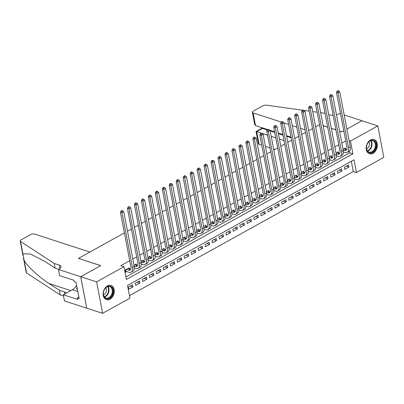 <?xml version="1.0" encoding="UTF-8"?>
<svg xmlns="http://www.w3.org/2000/svg" width="404" height="404" viewBox="0 0 404 404"><rect width="100%" height="100%" fill="white"/><g stroke="black" fill="none" stroke-linecap="round" stroke-linejoin="round"><path stroke-width="0.61" d="M107.413 285.946A7.464 5.343 -71.9 0 1 110.989 285.487A7.464 5.343 -71.9 0 1 114.231 291.86A7.464 5.343 -71.9 0 1 109.944 299.212A7.464 5.343 -71.9 0 1 106.363 299.672A7.464 5.343 -71.9 0 1 103.121 293.299A7.464 5.343 -71.9 0 1 107.413 285.946M370.473 140.037A7.464 5.343 -71.9 0 1 374.054 139.572A7.464 5.343 -71.9 0 1 377.296 145.95A7.464 5.343 -71.9 0 1 373.003 153.303A7.464 5.343 -71.9 0 1 369.428 153.762A7.464 5.343 -71.9 0 1 366.186 147.384A7.464 5.343 -71.9 0 1 370.473 140.037M383.8 157.373L356.449 172.543L354.015 159.792L127.538 285.411L129.972 298.162L102.616 313.332L96.617 281.876L123.967 266.701L126.402 279.457L352.879 153.838L350.445 141.082L377.801 125.912L383.8 157.373M129.487 295.637L353.273 171.508L356.449 172.543M58.479 269.473L80.704 276.72L100.672 265.645L78.442 258.403L89.87 252.061L34.623 234.057A2.868 1.222 -10.8 0 0 30.628 234.598L21.114 239.87A2.868 1.222 -10.8 0 0 20.2 241.031A2.868 1.222 -10.8 0 0 20.533 241.471L54.212 263.453L59.292 265.11A6.696 2.853 169.2 0 1 60.994 266.559A6.696 2.853 169.2 0 1 58.863 269.261L58.479 269.473L59.656 275.639L73.882 280.275L74.139 281.639L76.043 282.255L79.174 298.667L77.27 298.046L77.528 299.409L63.302 294.774L64.478 300.935L102.616 313.332M129.502 268.918L129.285 267.776L125.104 270.094L125.513 272.22L126.73 271.544M136.471 265.054L136.254 263.908L133.966 265.181M143.44 261.191L143.223 260.045L140.93 261.312M150.409 257.323L150.192 256.176L147.899 257.449M157.378 253.459L157.161 252.313L154.868 253.586M164.347 249.591L164.13 248.45L161.837 249.717M171.316 245.728L171.099 244.582L168.806 245.854M178.285 241.865L178.068 240.718L175.775 241.986M185.254 237.996L185.037 236.85L182.744 238.123M192.223 234.133L192.001 232.987L189.713 234.259M199.192 230.265L198.97 229.124L196.682 230.391M206.161 226.402L205.939 225.255L203.651 226.528M213.125 222.538L212.908 221.392L210.62 222.665M220.094 218.67L219.877 217.529L217.589 218.796M227.063 214.807L226.846 213.66L224.553 214.933M234.032 210.944L233.815 209.797L231.522 211.065M241.001 207.075L240.784 205.929L238.491 207.202M247.97 203.212L247.753 202.066L245.46 203.338M254.939 199.344L254.722 198.202L252.429 199.47M261.908 195.48L261.691 194.334L259.398 195.607M268.877 191.617L268.66 190.471L266.367 191.738M275.846 187.749L275.624 186.608L273.336 187.875M282.815 183.886L282.593 182.739L280.305 184.012M289.784 180.022L289.562 178.876L287.274 180.144M296.748 176.154L296.531 175.008L294.243 176.28M303.717 172.291L303.5 171.144L301.212 172.417M310.686 168.423L310.469 167.281L308.176 168.549M317.655 164.559L317.438 163.413L315.145 164.686M324.624 160.696L324.407 159.55L322.114 160.817M331.593 156.828L331.376 155.681L329.083 156.954M338.562 152.964L338.345 151.818L336.052 153.091M346.294 166.216L348.96 167.084L344.779 169.402L344.375 167.276L348.556 164.958L348.96 167.084M339.325 170.079L341.991 170.953L337.81 173.271L337.406 171.144L341.587 168.827L341.991 170.953M332.356 173.947L335.022 174.816L330.841 177.134L330.437 175.008L334.618 172.69L335.022 174.816M325.387 177.811L328.053 178.679L323.877 181.002L323.468 178.876L327.649 176.553L328.053 178.679M318.418 181.674L321.089 182.547L316.908 184.865L316.499 182.739L320.68 180.421L321.089 182.547M311.449 185.542L314.12 186.411L309.939 188.729L309.53 186.603L313.711 184.285L314.12 186.411M304.48 189.405L307.151 190.274L302.97 192.597L302.566 190.471L306.742 188.148L307.151 190.274M297.511 193.274L300.182 194.142L296.001 196.46L295.597 194.334L299.778 192.016L300.182 194.142M290.542 197.137L293.213 198.005L289.032 200.323L288.628 198.197L292.809 195.879L293.213 198.005M283.573 201L286.244 201.874L282.063 204.192L281.659 202.066L285.84 199.748L286.244 201.874M276.604 204.868L279.275 205.737L275.094 208.055L274.69 205.929L278.871 203.611L279.275 205.737M269.64 208.732L272.306 209.6L268.125 211.923L267.721 209.797L271.902 207.474L272.306 209.6M262.671 212.595L265.337 213.469L261.156 215.787L260.752 213.66L264.933 211.343L265.337 213.469M255.702 216.463L258.368 217.332L254.187 219.65L253.783 217.524L257.964 215.206L258.368 217.332M248.733 220.326L251.399 221.195L247.218 223.518L246.814 221.392L250.995 219.074L251.399 221.195M241.764 224.195L244.435 225.063L240.254 227.381L239.845 225.255L244.026 222.937L244.435 225.063M234.795 228.058L237.466 228.927L233.285 231.245L232.876 229.124L237.057 226.801L237.466 228.927M227.826 231.921L230.497 232.795L226.316 235.113L225.907 232.987L230.088 230.669L230.497 232.795M220.857 235.79L223.528 236.658L219.347 238.976L218.943 236.85L223.119 234.532L223.528 236.658M213.888 239.653L216.559 240.521L212.378 242.844L211.974 240.718L216.155 238.395L216.559 240.521M206.919 243.516L209.59 244.39L205.409 246.708L205.005 244.582L209.186 242.264L209.59 244.39M199.95 247.384L202.621 248.253L198.44 250.571L198.036 248.445L202.217 246.127L202.621 248.253M192.986 251.248L195.652 252.121L191.471 254.439L191.067 252.313L195.248 249.995L195.652 252.121M186.017 255.116L188.683 255.984L184.502 258.302L184.098 256.176L188.279 253.858L188.683 255.984M179.048 258.979L181.714 259.848L177.533 262.171L177.129 260.045L181.31 257.722L181.714 259.848M172.079 262.842L174.745 263.716L170.564 266.034L170.16 263.908L174.341 261.59L174.745 263.716M165.11 266.711L167.776 267.579L163.6 269.897L163.191 267.771L167.372 265.453L167.776 267.579M158.141 270.574L160.812 271.443L156.631 273.766L156.222 271.639L160.403 269.322L160.812 271.443M151.172 274.442L153.843 275.311L149.662 277.629L149.253 275.503L153.434 273.185L153.843 275.311M144.203 278.305L146.874 279.174L142.693 281.492L142.284 279.366L146.465 277.048L146.874 279.174M137.234 282.169L139.905 283.042L135.724 285.36L135.32 283.234L139.501 280.916L139.905 283.042M353.273 171.508L351.323 161.287M132.532 284.78L128.351 287.098L128.755 289.224L132.936 286.906L132.532 284.78M345.723 140.905L341.845 143.061M338.759 144.773L334.876 146.925M331.79 148.637L327.907 150.788M324.821 152.505L320.938 154.656M317.852 156.368L313.969 158.519M310.883 160.231L307.005 162.383M303.914 164.1L300.036 166.251M296.945 167.963L293.067 170.114M289.976 171.826L286.098 173.983M283.007 175.695L279.129 177.846M276.038 179.558L272.16 181.709M269.069 183.426L265.191 185.577M262.1 187.289L258.222 189.441M255.136 191.153L251.253 193.309M248.167 195.021L244.284 197.172M241.198 198.884L237.315 201.035M234.229 202.752L230.351 204.904M227.26 206.616L223.382 208.767M220.291 210.479L216.413 212.63M213.322 214.347L209.444 216.499M206.353 218.211L202.475 220.362M199.384 222.074L195.506 224.23M192.415 225.942L188.537 228.093M185.446 229.805L181.568 231.957M178.482 233.674L174.599 235.825M171.513 237.537L167.63 239.688M164.544 241.4L160.661 243.556M157.575 245.268L153.692 247.42M150.606 249.132L146.728 251.283M143.637 252.995L139.759 255.151M136.668 256.863L132.79 259.014M129.699 260.726L120.791 265.665L123.967 266.701M125.917 276.927L349.702 152.803L349.374 151.066M345.531 149.096L345.314 147.955L343.021 149.222M86.744 308.161L80.739 276.7L100.773 265.59L78.568 258.444M78.548 258.343L124.392 232.916M127.482 231.199L131.361 229.048M134.451 227.336L138.33 225.185M141.42 223.473L145.299 221.321M148.389 219.604L152.268 217.453M155.358 215.741L159.237 213.59M162.327 211.878L166.206 209.721M169.296 208.01L173.175 205.858M176.26 204.146L180.144 201.995M183.229 200.278L187.113 198.127M190.198 196.415L194.082 194.263M197.167 192.551L201.051 190.4M204.136 188.683L208.015 186.532M211.105 184.82L214.984 182.669M218.074 180.957L221.953 178.8M225.043 177.088L228.922 174.937M232.012 173.225L235.891 171.074M238.981 169.357L242.86 167.206M245.95 165.494L249.829 163.342M252.919 161.63L256.798 159.474M259.883 157.762L263.767 155.611M266.852 153.899L270.736 151.747M273.821 150.03L277.705 147.879M280.79 146.167L284.674 144.016M287.759 142.304L291.637 140.153M294.728 138.436L298.606 136.284M301.697 134.572L305.576 132.421M308.666 130.709L312.544 128.553L308.666 130.709M315.635 126.841L319.514 124.69L315.635 126.841M344.183 114.928L361.959 120.72L346.885 129.078L361.923 120.74L377.801 125.912M80.739 276.7L96.617 281.876M349.091 140.643L350.445 141.082M339.562 131.093L341.885 131.85L343.794 130.795L341.991 131.795L339.542 130.997M335.921 129.906L331.346 128.416M327.705 127.23L323.129 125.74M349.702 152.803L352.879 153.838M130.265 286.037L132.936 286.906M343.142 149.854L344.541 150.308A4.782 2.646 -119 0 0 346.051 150.243A4.782 2.646 -119 0 0 346.905 147.091L336.451 92.294L337.239 91.052L337.875 91.259L338.572 90.875L337.936 90.668L337.239 91.052M344.092 148.632L346.284 149.344A4.782 2.646 -119 0 0 346.748 149.45M338.572 90.875L339.779 91.844L338.037 92.809L348.495 147.612A7.176 3.969 61 0 1 347.213 152.333A7.176 3.969 61 0 1 344.945 152.434L343.42 151.939M339.779 91.844L350.233 146.647A7.176 3.969 61 0 1 348.95 151.369L347.213 152.333M337.875 91.259L338.037 92.809L336.451 92.294M367.933 142.839A6.459 4.621 -71.9 0 1 374.761 141.375A6.459 4.621 -71.9 0 1 374.533 150.167A6.459 4.621 -71.9 0 1 367.706 151.631A6.459 4.621 -71.9 0 1 367.933 142.839M373.973 149.793A5.979 4.282 108.1 0 0 372.766 140.713A5.979 4.282 108.1 0 0 367.857 143.006A5.979 4.282 108.1 0 0 369.064 152.086A5.979 4.282 108.1 0 0 373.973 149.793M366.569 148.874A4.257 3.05 108.1 0 0 368.453 147.303A4.257 3.05 108.1 0 0 368.862 141.844M368.862 153.53A7.413 5.308 108.1 0 0 368.933 153.55A7.413 5.308 108.1 0 0 375.023 150.712A7.413 5.308 108.1 0 0 373.528 139.456A7.413 5.308 108.1 0 0 373.458 139.431M104.868 288.749A6.459 4.621 -71.9 0 1 111.696 287.284A6.459 4.621 -71.9 0 1 111.469 296.082A6.459 4.621 -71.9 0 1 104.641 297.541A6.459 4.621 -71.9 0 1 104.868 288.749M110.908 295.703A5.979 4.282 108.1 0 0 109.706 286.623A5.979 4.282 108.1 0 0 104.798 288.916A5.979 4.282 108.1 0 0 105.999 297.995A5.979 4.282 108.1 0 0 110.908 295.703M103.505 294.784A4.257 3.05 108.1 0 0 105.388 293.218A4.257 3.05 108.1 0 0 105.797 287.754M105.873 299.465L105.808 299.44A7.413 5.308 108.1 0 0 105.873 299.465A7.413 5.308 108.1 0 0 111.959 296.622A7.413 5.308 108.1 0 0 110.464 285.365A7.413 5.308 108.1 0 0 110.393 285.34L110.464 285.365M76.987 287.204L76.639 288.764L77.457 289.673M77.331 288.986L76.639 288.764M305.081 129.83L300.505 128.336M296.864 127.149L292.289 125.659M288.648 124.472L284.073 122.983M281.401 122.114L253.086 112.883L255.51 125.593L267.761 129.588M291.072 137.183L286.502 135.694M282.856 134.507L278.28 133.017M274.639 131.83L269.786 130.25M320.64 112.696L325.053 113.327M328.694 114.514L330.023 114.948A6.696 2.853 -10.8 0 0 333.133 115.302M255.51 125.593L254.682 124.442L252.359 112.262A2.868 1.222 -10.8 0 1 253.273 111.105L262.782 105.828A2.868 1.222 -10.8 0 1 266.261 105.176L302.692 110.211M303.965 110.388L309.217 111.115M312.726 111.6L317.135 112.211M336.456 114.812A6.696 2.853 -10.8 0 0 339.345 113.691L340.542 113.741M335.901 129.81L331.325 128.321M327.684 127.134L323.109 125.639M288.37 141.966L287.653 141.733M284.007 140.547L279.432 139.052M275.791 137.865L271.215 136.375M267.574 135.189L256.661 131.633L259.09 144.344A2.868 1.222 169.2 0 1 258.358 143.723L256.05 131.512L256.661 131.633L262.449 128.427L267.352 130.022M274.831 149.475L273.644 149.086M269.998 147.899L265.428 146.41M261.782 145.223L259.09 144.344M252.359 112.262A2.868 1.222 -10.8 0 0 253.086 112.883M291.188 137.794L286.613 136.299M282.972 135.113L278.396 133.623M274.755 132.436L270.18 130.947M261.822 128.336L262.449 128.427L262.332 127.821M54.212 263.453L55.101 268.11L44.773 261.368L30.3 253.929L22.907 253.909L24.159 260.489C27.442 266.428 39.173 277.301 49 283.517L59.327 290.259L64.408 291.915A6.696 2.853 169.2 0 1 66.074 293.233M59.327 290.259L60.216 294.915L63.539 295.996M58.782 269.306L55.101 268.11M24.159 260.489L26.533 272.932L60.216 294.915M80.704 276.72L86.709 308.181M76.639 285.375A10.762 7.706 -71.9 0 1 72.397 289.729L63.302 294.774M26.533 272.932A2.868 1.222 169.2 0 1 26.199 272.493L23.452 258.065M78.886 297.152L77.27 298.046M336.173 153.717L337.572 154.177A4.782 2.646 -119 0 0 339.082 154.106A4.782 2.646 -119 0 0 339.936 150.96L329.482 96.157L330.27 94.92L330.906 95.127L331.603 94.738L330.967 94.531L330.27 94.92M337.123 152.495L339.315 153.207A4.782 2.646 -119 0 0 339.784 153.318M331.603 94.738L332.815 95.708L331.073 96.677L341.526 151.475A7.176 3.969 61 0 1 340.244 156.197A7.176 3.969 61 0 1 337.976 156.303L336.451 155.803M332.815 95.708L343.269 150.51A7.176 3.969 61 0 1 341.986 155.232L340.244 156.197M330.906 95.127L331.073 96.677L329.482 96.157M329.204 157.585L330.603 158.04A4.782 2.646 -119 0 0 332.113 157.974A4.782 2.646 -119 0 0 332.967 154.823L322.513 100.025L323.301 98.783L323.937 98.99L324.634 98.601L323.998 98.394L323.301 98.783M330.154 156.358L332.346 157.075A4.782 2.646 -119 0 0 332.815 157.181M324.634 98.601L325.846 99.576L324.104 100.54L334.557 155.343A7.176 3.969 61 0 1 333.275 160.065A7.176 3.969 61 0 1 331.007 160.166L329.482 159.666M325.846 99.576L336.3 154.373A7.176 3.969 61 0 1 335.017 159.095L333.275 160.065M323.937 98.99L324.104 100.54L322.513 100.025M322.235 161.448L323.634 161.908A4.782 2.646 -119 0 0 325.144 161.837A4.782 2.646 -119 0 0 325.998 158.691L315.544 103.889L316.332 102.646L316.968 102.853L317.665 102.47L317.029 102.263L316.332 102.646M323.185 160.226L325.377 160.938A4.782 2.646 -119 0 0 325.846 161.044M317.665 102.47L318.877 103.439L317.135 104.404L327.588 159.206A7.176 3.969 61 0 1 326.306 163.928A7.176 3.969 61 0 1 324.043 164.029L322.513 163.534M318.877 103.439L329.331 158.242A7.176 3.969 61 0 1 328.048 162.963L326.306 163.928M316.968 102.853L317.135 104.404L315.544 103.889M315.266 165.317L316.665 165.771A4.782 2.646 -119 0 0 318.175 165.701A4.782 2.646 -119 0 0 319.029 162.554L308.575 107.752L309.363 106.515L309.999 106.722L310.696 106.333L310.06 106.126L309.363 106.515M316.216 164.09L318.408 164.807A4.782 2.646 -119 0 0 318.877 164.913M310.696 106.333L311.908 107.302L310.166 108.272L320.619 163.07A7.176 3.969 61 0 1 319.337 167.796A7.176 3.969 61 0 1 317.074 167.897L315.544 167.397M311.908 107.302L322.362 162.105A7.176 3.969 61 0 1 321.079 166.827L319.337 167.796M309.999 106.722L310.166 108.272L308.575 107.752M308.297 169.18L309.696 169.635A4.782 2.646 -119 0 0 311.206 169.569A4.782 2.646 -119 0 0 312.065 166.418L301.606 111.62L302.399 110.378L303.03 110.585L303.727 110.201L303.096 109.994L302.399 110.378M309.252 167.958L311.439 168.67A4.782 2.646 -119 0 0 311.908 168.776M303.727 110.201L304.939 111.171L303.197 112.135L313.65 166.938A7.176 3.969 61 0 1 312.368 171.66A7.176 3.969 61 0 1 310.105 171.761L308.575 171.266M304.939 111.171L315.393 165.968A7.176 3.969 61 0 1 314.11 170.695L312.368 171.66M303.03 110.585L303.197 112.135L301.606 111.62M301.328 173.043L302.727 173.503A4.782 2.646 -119 0 0 304.237 173.432A4.782 2.646 -119 0 0 305.096 170.286L294.642 115.483L295.43 114.241L296.061 114.448L296.758 114.064L296.127 113.857L295.43 114.241M302.283 171.821L304.47 172.533A4.782 2.646 -119 0 0 304.939 172.644M296.758 114.064L297.97 115.034L296.228 115.998L306.681 170.801A7.176 3.969 61 0 1 305.399 175.523A7.176 3.969 61 0 1 303.136 175.629L301.606 175.129M297.97 115.034L308.424 169.837A7.176 3.969 61 0 1 307.141 174.558L305.399 175.523M296.061 114.448L296.228 115.998L294.642 115.483M294.359 176.912L295.763 177.366A4.782 2.646 -119 0 0 297.268 177.3A4.782 2.646 -119 0 0 298.127 174.149L287.673 119.347L288.461 118.109L289.092 118.316L289.789 117.928L289.158 117.721L288.461 118.109M295.314 175.684L297.506 176.402A4.782 2.646 -119 0 0 297.97 176.508M289.789 117.928L291.001 118.902L289.259 119.867L299.712 174.669A7.176 3.969 61 0 1 298.43 179.391A7.176 3.969 61 0 1 296.167 179.492L294.637 178.992M291.001 118.902L301.455 173.7A7.176 3.969 61 0 1 300.172 178.422L298.43 179.391M289.092 118.316L289.259 119.867L287.673 119.347M287.39 180.775L288.794 181.229A4.782 2.646 -119 0 0 290.299 181.164A4.782 2.646 -119 0 0 291.158 178.012L280.704 123.215L281.492 121.973L282.128 122.18L282.825 121.796L282.189 121.589L281.492 121.973M288.345 179.553L290.537 180.265A4.782 2.646 -119 0 0 291.001 180.371M282.825 121.796L284.032 122.766L282.29 123.73L292.743 178.533A7.176 3.969 61 0 1 291.461 183.254A7.176 3.969 61 0 1 289.198 183.355L287.668 182.861M284.032 122.766L294.486 177.568A7.176 3.969 61 0 1 293.203 182.29L291.461 183.254M282.128 122.18L282.29 123.73L280.704 123.215M280.426 184.643L281.825 185.098A4.782 2.646 -119 0 0 283.335 185.027A4.782 2.646 -119 0 0 284.189 181.881L273.735 127.078L274.523 125.841L275.159 126.048L275.856 125.659L275.22 125.452L274.523 125.841M281.376 183.416L283.568 184.128A4.782 2.646 -119 0 0 284.032 184.239M275.856 125.659L277.063 126.629L275.321 127.598L285.774 182.396A7.176 3.969 61 0 1 284.492 187.118A7.176 3.969 61 0 1 282.229 187.224L280.699 186.724M277.063 126.629L287.517 181.431A7.176 3.969 61 0 1 286.234 186.153L284.492 187.118M275.159 126.048L275.321 127.598L273.735 127.078M273.457 188.506L274.856 188.961A4.782 2.646 -119 0 0 276.366 188.895A4.782 2.646 -119 0 0 277.22 185.744L266.766 130.947L267.554 129.704L268.19 129.911L268.887 129.522L268.251 129.315L267.554 129.704M274.407 187.279L276.599 187.996A4.782 2.646 -119 0 0 277.063 188.102M268.887 129.522L270.094 130.497L268.352 131.462L278.805 186.264A7.176 3.969 61 0 1 277.523 190.986A7.176 3.969 61 0 1 275.26 191.087L273.735 190.592M270.094 130.497L280.548 185.295A7.176 3.969 61 0 1 279.265 190.016L277.523 190.986M268.19 129.911L268.352 131.462L266.766 130.947M266.489 192.37L267.887 192.829A4.782 2.646 -119 0 0 269.397 192.758A4.782 2.646 -119 0 0 270.251 189.612L259.797 134.81L260.585 133.567L261.221 133.774L261.918 133.391L261.282 133.184L260.585 133.567M267.438 191.148L269.63 191.86A4.782 2.646 -119 0 0 270.094 191.966M261.918 133.391L263.125 134.36L261.383 135.325L271.836 190.127A7.176 3.969 61 0 1 270.554 194.849A7.176 3.969 61 0 1 268.291 194.955L266.766 194.455M263.125 134.36L273.579 189.163A7.176 3.969 61 0 1 272.296 193.885L270.554 194.849M261.221 133.774L261.383 135.325L259.797 134.81M259.519 196.238L260.918 196.692A4.782 2.646 -119 0 0 262.428 196.622A4.782 2.646 -119 0 0 263.282 193.476L252.828 138.673L253.616 137.436L254.252 137.643L254.949 137.254L254.313 137.047L253.616 137.436M260.469 195.011L262.661 195.728A4.782 2.646 -119 0 0 263.13 195.834M254.949 137.254L256.156 138.224L254.414 139.193L264.873 193.991A7.176 3.969 61 0 1 263.59 198.718A7.176 3.969 61 0 1 261.322 198.819L259.797 198.319M256.156 138.224L266.615 193.026A7.176 3.969 61 0 1 265.332 197.748L263.59 198.718M254.252 137.643L254.414 139.193L252.828 138.673M252.55 200.101L253.949 200.556A4.782 2.646 -119 0 0 255.459 200.49A4.782 2.646 -119 0 0 256.313 197.339L245.859 142.541L246.647 141.299L247.283 141.506L247.98 141.122L247.344 140.915L246.647 141.299M253.5 198.879L255.692 199.591A4.782 2.646 -119 0 0 256.161 199.697M247.98 141.122L249.192 142.092L247.45 143.056L257.904 197.859A7.176 3.969 61 0 1 256.621 202.581A7.176 3.969 61 0 1 254.353 202.682L252.828 202.187M249.192 142.092L259.646 196.894A7.176 3.969 61 0 1 258.363 201.616L256.621 202.581M247.283 141.506L247.45 143.056L245.859 142.541M245.582 203.964L246.98 204.424A4.782 2.646 -119 0 0 248.49 204.353A4.782 2.646 -119 0 0 249.344 201.207L238.89 146.405L239.678 145.167L240.314 145.374L241.011 144.986L240.375 144.778L239.678 145.167M246.531 202.742L248.723 203.454A4.782 2.646 -119 0 0 249.192 203.566M241.011 144.986L242.223 145.955L240.481 146.925L250.934 201.722A7.176 3.969 61 0 1 249.652 206.444A7.176 3.969 61 0 1 247.384 206.55L245.859 206.05M242.223 145.955L252.677 200.758A7.176 3.969 61 0 1 251.394 205.479L249.652 206.444M240.314 145.374L240.481 146.925L238.89 146.405M238.613 207.833L240.011 208.287A4.782 2.646 -119 0 0 241.521 208.222A4.782 2.646 -119 0 0 242.375 205.07L231.921 150.268L232.709 149.031L233.345 149.238L234.042 148.849L233.406 148.642L232.709 149.031M239.562 206.606L241.754 207.323A4.782 2.646 -119 0 0 242.223 207.429M234.042 148.849L235.254 149.823L233.512 150.788L243.966 205.591A7.176 3.969 61 0 1 242.683 210.312A7.176 3.969 61 0 1 240.42 210.413L238.89 209.913M235.254 149.823L245.708 204.621A7.176 3.969 61 0 1 244.425 209.343L242.683 210.312M233.345 149.238L233.512 150.788L231.921 150.268M231.643 211.696L233.042 212.156A4.782 2.646 -119 0 0 234.552 212.085A4.782 2.646 -119 0 0 235.406 208.939L224.952 154.136L225.74 152.894L226.376 153.101L227.073 152.717L226.437 152.51L225.74 152.894M232.593 210.474L234.785 211.186A4.782 2.646 -119 0 0 235.254 211.292M227.073 152.717L228.285 153.687L226.543 154.651L236.996 209.454A7.176 3.969 61 0 1 235.714 214.176A7.176 3.969 61 0 1 233.451 214.277L231.921 213.782M228.285 153.687L238.739 208.489A7.176 3.969 61 0 1 237.456 213.211L235.714 214.176M226.376 153.101L226.543 154.651L224.952 154.136M224.674 215.564L226.073 216.019A4.782 2.646 -119 0 0 227.583 215.948A4.782 2.646 -119 0 0 228.442 212.802L217.988 157.999L218.776 156.762L219.407 156.969L220.104 156.58L219.473 156.373L218.776 156.762M225.629 214.337L227.816 215.054A4.782 2.646 -119 0 0 228.285 215.16M220.104 156.58L221.316 157.55L219.574 158.519L230.028 213.317A7.176 3.969 61 0 1 228.745 218.039A7.176 3.969 61 0 1 226.482 218.145L224.952 217.645M221.316 157.55L231.77 212.352A7.176 3.969 61 0 1 230.487 217.074L228.745 218.039M219.407 156.969L219.574 158.519L217.988 157.999M217.706 219.428L219.104 219.882A4.782 2.646 -119 0 0 220.614 219.816A4.782 2.646 -119 0 0 221.473 216.665L211.019 161.868L211.807 160.625L212.438 160.832L213.135 160.444L212.504 160.242L211.807 160.625M218.66 218.205L220.847 218.917A4.782 2.646 -119 0 0 221.316 219.024M213.135 160.444L214.347 161.418L212.605 162.383L223.059 217.185A7.176 3.969 61 0 1 221.776 221.907A7.176 3.969 61 0 1 219.513 222.008L217.983 221.513M214.347 161.418L224.801 216.216A7.176 3.969 61 0 1 223.518 220.943L221.776 221.907M212.438 160.832L212.605 162.383L211.019 161.868M210.737 223.291L212.14 223.75A4.782 2.646 -119 0 0 213.645 223.68A4.782 2.646 -119 0 0 214.504 220.534L204.05 165.731L204.838 164.489L205.469 164.696L206.166 164.312L205.535 164.105L204.838 164.489M211.691 222.069L213.883 222.781A4.782 2.646 -119 0 0 214.347 222.892M206.166 164.312L207.378 165.281L205.636 166.246L216.089 221.049A7.176 3.969 61 0 1 214.807 225.77A7.176 3.969 61 0 1 212.544 225.876L211.014 225.376M207.378 165.281L217.832 220.084A7.176 3.969 61 0 1 216.549 224.806L214.807 225.77M205.469 164.696L205.636 166.246L204.05 165.731M203.773 227.159L205.171 227.614A4.782 2.646 -119 0 0 206.681 227.543A4.782 2.646 -119 0 0 207.535 224.397L197.081 169.594L197.869 168.357L198.505 168.564L199.202 168.175L198.566 167.968L197.869 168.357M204.722 225.932L206.914 226.649A4.782 2.646 -119 0 0 207.378 226.755M199.202 168.175L200.409 169.145L198.667 170.114L209.121 224.917A7.176 3.969 61 0 1 207.838 229.639A7.176 3.969 61 0 1 205.575 229.74L204.045 229.24M200.409 169.145L210.863 223.947A7.176 3.969 61 0 1 209.58 228.669L207.838 229.639M198.505 168.564L198.667 170.114L197.081 169.594M196.804 231.022L198.202 231.477A4.782 2.646 -119 0 0 199.712 231.411A4.782 2.646 -119 0 0 200.566 228.26L190.112 173.462L190.9 172.22L191.536 172.427L192.233 172.043L191.597 171.836L190.9 172.22M197.753 229.8L199.945 230.512A4.782 2.646 -119 0 0 200.409 230.618M192.233 172.043L193.44 173.013L191.698 173.978L202.151 228.78A7.176 3.969 61 0 1 200.869 233.502A7.176 3.969 61 0 1 198.606 233.603L197.081 233.108M193.44 173.013L203.894 227.816A7.176 3.969 61 0 1 202.611 232.537L200.869 233.502M191.536 172.427L191.698 173.978L190.112 173.462M189.835 234.886L191.233 235.345A4.782 2.646 -119 0 0 192.743 235.274A4.782 2.646 -119 0 0 193.597 232.128L183.143 177.326L183.931 176.088L184.567 176.296L185.264 175.907L184.628 175.7L183.931 176.088M190.784 233.663L192.976 234.376A4.782 2.646 -119 0 0 193.44 234.487M185.264 175.907L186.471 176.876L184.729 177.846L195.183 232.643A7.176 3.969 61 0 1 193.9 237.365A7.176 3.969 61 0 1 191.637 237.471L190.112 236.971M186.471 176.876L196.925 231.679A7.176 3.969 61 0 1 195.642 236.401L193.9 237.365M184.567 176.296L184.729 177.846L183.143 177.326M182.866 238.754L184.264 239.208A4.782 2.646 -119 0 0 185.774 239.143A4.782 2.646 -119 0 0 186.628 235.992L176.174 181.194L176.962 179.952L177.598 180.159L178.295 179.77L177.659 179.563L176.962 179.952M183.815 237.527L186.007 238.244A4.782 2.646 -119 0 0 186.471 238.35M178.295 179.77L179.502 180.745L177.76 181.709L188.213 236.512A7.176 3.969 61 0 1 186.931 241.233A7.176 3.969 61 0 1 184.668 241.334L183.143 240.84M179.502 180.745L189.956 235.542A7.176 3.969 61 0 1 188.673 240.264L186.931 241.233M177.598 180.159L177.76 181.709L176.174 181.194M175.897 242.617L177.295 243.077A4.782 2.646 -119 0 0 178.805 243.006A4.782 2.646 -119 0 0 179.659 239.86L169.205 185.057L169.993 183.815L170.629 184.022L171.326 183.638L170.69 183.431L169.993 183.815M176.846 241.395L179.038 242.107A4.782 2.646 -119 0 0 179.507 242.213M171.326 183.638L172.533 184.608L170.791 185.572L181.25 240.375A7.176 3.969 61 0 1 179.967 245.097A7.176 3.969 61 0 1 177.699 245.198L176.174 244.703M172.533 184.608L182.992 239.41A7.176 3.969 61 0 1 181.709 244.132L179.967 245.097M170.629 184.022L170.791 185.572L169.205 185.057M168.928 246.485L170.326 246.94A4.782 2.646 -119 0 0 171.836 246.869A4.782 2.646 -119 0 0 172.69 243.723L162.236 188.921L163.024 187.683L163.66 187.89L164.357 187.501L163.721 187.294L163.024 187.683M169.877 245.258L172.069 245.975A4.782 2.646 -119 0 0 172.538 246.081M164.357 187.501L165.569 188.471L163.827 189.441L174.281 244.238A7.176 3.969 61 0 1 172.998 248.965A7.176 3.969 61 0 1 170.73 249.066L169.205 248.566M165.569 188.471L176.023 243.274A7.176 3.969 61 0 1 174.74 247.995L172.998 248.965M163.66 187.89L163.827 189.441L162.236 188.921M161.959 250.349L163.357 250.803A4.782 2.646 -119 0 0 164.867 250.738A4.782 2.646 -119 0 0 165.721 247.586L155.267 192.789L156.055 191.547L156.691 191.754L157.388 191.37L156.752 191.163L156.055 191.547M162.908 249.127L165.1 249.839A4.782 2.646 -119 0 0 165.569 249.945M157.388 191.37L158.6 192.339L156.858 193.304L167.312 248.107A7.176 3.969 61 0 1 166.029 252.828A7.176 3.969 61 0 1 163.761 252.929L162.236 252.434M158.6 192.339L169.054 247.137A7.176 3.969 61 0 1 167.771 251.864L166.029 252.828M156.691 191.754L156.858 193.304L155.267 192.789M154.99 254.212L156.388 254.672A4.782 2.646 -119 0 0 157.898 254.601A4.782 2.646 -119 0 0 158.752 251.455L148.298 196.652L149.086 195.41L149.722 195.617L150.419 195.233L149.783 195.026L149.086 195.41M155.939 252.99L158.131 253.702A4.782 2.646 -119 0 0 158.6 253.813M150.419 195.233L151.631 196.203L149.889 197.167L160.343 251.97A7.176 3.969 61 0 1 159.06 256.692A7.176 3.969 61 0 1 156.797 256.798L155.267 256.298M151.631 196.203L162.085 251.005A7.176 3.969 61 0 1 160.802 255.727L159.06 256.692M149.722 195.617L149.889 197.167L148.298 196.652M148.021 258.08L149.419 258.535A4.782 2.646 -119 0 0 150.929 258.469A4.782 2.646 -119 0 0 151.788 255.318L141.329 200.515L142.122 199.278L142.753 199.485L143.45 199.096L142.814 198.889L142.122 199.278M148.97 256.853L151.162 257.57A4.782 2.646 -119 0 0 151.631 257.676M143.45 199.096L144.662 200.071L142.92 201.035L153.374 255.838A7.176 3.969 61 0 1 152.091 260.56A7.176 3.969 61 0 1 149.828 260.661L148.298 260.161M144.662 200.071L155.116 254.868A7.176 3.969 61 0 1 153.833 259.59L152.091 260.56M142.753 199.485L142.92 201.035L141.329 200.515M141.052 261.944L142.45 262.398A4.782 2.646 -119 0 0 143.96 262.332A4.782 2.646 -119 0 0 144.819 259.181L134.365 204.384L135.153 203.141L135.784 203.348L136.481 202.965L135.85 202.757L135.153 203.141M142.006 260.721L144.193 261.433A4.782 2.646 -119 0 0 144.662 261.539M136.481 202.965L137.693 203.934L135.951 204.899L146.405 259.701A7.176 3.969 61 0 1 145.122 264.423A7.176 3.969 61 0 1 142.859 264.524L141.329 264.029M137.693 203.934L148.147 258.737A7.176 3.969 61 0 1 146.864 263.459L145.122 264.423M135.784 203.348L135.951 204.899L134.365 204.384M134.083 265.812L135.486 266.266A4.782 2.646 -119 0 0 136.991 266.196A4.782 2.646 -119 0 0 137.85 263.049L127.396 208.247L128.184 207.01L128.815 207.217L129.512 206.828L128.881 206.621L128.184 207.01M135.037 264.585L137.224 265.297A4.782 2.646 -119 0 0 137.693 265.408M129.512 206.828L130.724 207.797L128.982 208.767L139.436 263.565A7.176 3.969 61 0 1 138.153 268.286A7.176 3.969 61 0 1 135.89 268.392L134.36 267.892M130.724 207.797L141.178 262.6A7.176 3.969 61 0 1 139.895 267.322L138.153 268.286M128.815 207.217L128.982 208.767L127.396 208.247M126.326 269.418L128.517 270.13A4.782 2.646 -119 0 0 130.022 270.064A4.782 2.646 -119 0 0 130.881 266.913L120.427 212.115L121.215 210.873L121.851 211.08L122.548 210.691L121.912 210.484L121.215 210.873M128.068 268.448L130.26 269.165A4.782 2.646 -119 0 0 130.724 269.271M122.548 210.691L123.755 211.666L122.013 212.63L132.467 267.433A7.176 3.969 61 0 1 131.184 272.155A7.176 3.969 61 0 1 128.921 272.256L125.336 271.291M123.755 211.666L134.209 266.463A7.176 3.969 61 0 1 132.926 271.185L131.184 272.155M121.851 211.08L122.013 212.63L120.427 212.115M125.78 269.715L126.093 271.337M346.284 149.344L344.541 150.308M350.233 146.647L348.495 147.612M370.953 140.668A5.979 4.282 -71.9 0 1 370.66 148.717A5.979 4.282 -71.9 0 1 367.569 151.056M367.332 150.743A5.782 4.141 108.1 0 0 370.246 148.5A5.782 4.141 108.1 0 0 370.579 140.779M107.888 286.577A5.979 4.282 -71.9 0 1 107.6 294.627A5.979 4.282 -71.9 0 1 104.505 296.965M104.267 296.652A5.782 4.141 108.1 0 0 107.181 294.41A5.782 4.141 108.1 0 0 107.514 286.689M64.408 291.915L64.797 293.945M59.949 268.534L59.292 265.11M20.533 241.471L22.907 253.909M49 283.517L70.791 290.617M77.805 291.491L72.397 289.729M339.315 153.207L337.572 154.177M343.269 150.51L341.526 151.475M332.346 157.075L330.603 158.04M336.3 154.373L334.557 155.343M325.377 160.938L323.634 161.908M329.331 158.242L327.588 159.206M318.408 164.807L316.665 165.771M322.362 162.105L320.619 163.07M311.439 168.67L309.696 169.635M315.393 165.968L313.65 166.938M304.47 172.533L302.727 173.503M308.424 169.837L306.681 170.801M297.506 176.402L295.763 177.366M301.455 173.7L299.712 174.669M290.537 180.265L288.794 181.229M294.486 177.568L292.743 178.533M283.568 184.128L281.825 185.098M287.517 181.431L285.774 182.396M276.599 187.996L274.856 188.961M280.548 185.295L278.805 186.264M269.63 191.86L267.887 192.829M273.579 189.163L271.836 190.127M262.661 195.728L260.918 196.692M266.615 193.026L264.873 193.991M255.692 199.591L253.949 200.556M259.646 196.894L257.904 197.859M248.723 203.454L246.98 204.424M252.677 200.758L250.934 201.722M241.754 207.323L240.011 208.287M245.708 204.621L243.966 205.591M234.785 211.186L233.042 212.156M238.739 208.489L236.996 209.454M227.816 215.054L226.073 216.019M231.77 212.352L230.028 213.317M220.847 218.917L219.104 219.882M224.801 216.216L223.059 217.185M213.883 222.781L212.14 223.75M217.832 220.084L216.089 221.049M206.914 226.649L205.171 227.614M210.863 223.947L209.121 224.917M199.945 230.512L198.202 231.477M203.894 227.816L202.151 228.78M192.976 234.376L191.233 235.345M196.925 231.679L195.183 232.643M186.007 238.244L184.264 239.208M189.956 235.542L188.213 236.512M179.038 242.107L177.295 243.077M182.992 239.41L181.25 240.375M172.069 245.975L170.326 246.94M176.023 243.274L174.281 244.238M165.1 249.839L163.357 250.803M169.054 247.137L167.312 248.107M158.131 253.702L156.388 254.672M162.085 251.005L160.343 251.97M151.162 257.57L149.419 258.535M155.116 254.868L153.374 255.838M144.193 261.433L142.45 262.398M148.147 258.737L146.405 259.701M137.224 265.297L135.486 266.266M141.178 262.6L139.436 263.565M130.26 269.165L128.517 270.13M134.209 266.463L132.467 267.433M261.837 128.305L256.05 131.512M261.681 127.608L261.817 128.315M20.2 241.031L22.957 255.5"/></g></svg>
